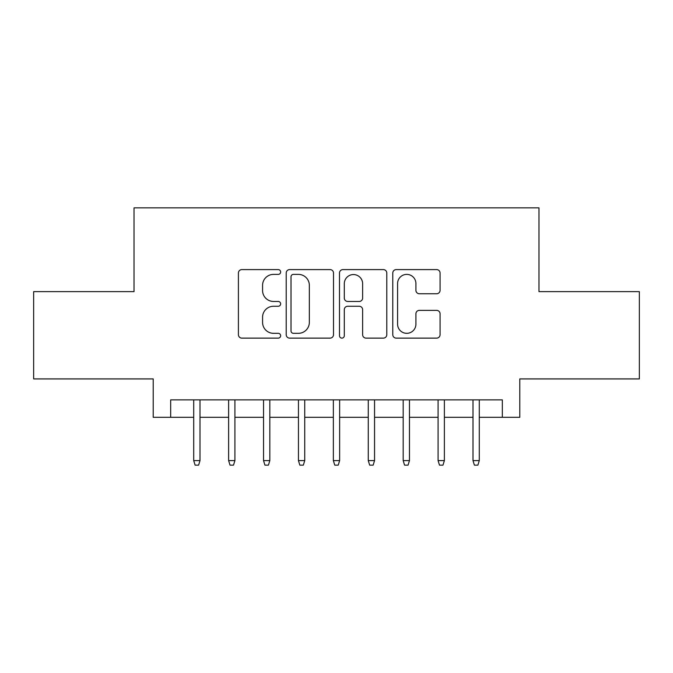<?xml version="1.0" encoding="UTF-8"?>
<svg xmlns="http://www.w3.org/2000/svg" width="673" height="673" viewBox="0 0 673 673"><rect width="100%" height="100%" fill="white"/><g stroke="black" fill="none" stroke-linecap="round" stroke-linejoin="round"><path stroke-width="1.01" d="M280.641 271.993A2.398 2.398 0 0 0 278.243 269.595L241.834 269.595A3.424 3.424 0 0 0 238.41 273.019L238.41 334.7A3.424 3.424 0 0 0 241.834 338.124L278.243 338.124A2.398 2.398 0 0 0 280.641 335.726A2.398 2.398 0 0 0 278.243 333.328L273.532 333.328A10.961 10.961 0 0 1 262.571 322.367L262.571 317.219A10.961 10.961 0 0 1 273.532 306.257L278.243 306.257A2.398 2.398 0 0 0 280.641 303.86A2.398 2.398 0 0 0 278.243 301.462L273.532 301.462A10.961 10.961 0 0 1 262.571 290.492L262.571 285.352A10.961 10.961 0 0 1 273.532 274.391L278.243 274.391A2.398 2.398 0 0 0 280.641 271.993M436.642 293.748A3.424 3.424 0 0 0 440.075 290.324L440.075 273.019A3.424 3.424 0 0 0 436.642 269.595L396.212 269.595A3.424 3.424 0 0 0 392.78 273.019L392.78 334.7A3.424 3.424 0 0 0 396.212 338.124L436.642 338.124A3.424 3.424 0 0 0 440.075 334.7L440.075 313.795A3.424 3.424 0 0 0 436.642 310.371L419.338 310.371A3.424 3.424 0 0 0 415.914 313.795L415.914 324.159A9.17 9.17 0 0 1 406.744 333.328A9.17 9.17 0 0 1 397.583 324.159L397.583 283.552A9.17 9.17 0 0 1 406.744 274.391A9.17 9.17 0 0 1 415.914 283.552L415.914 290.324A3.424 3.424 0 0 0 419.338 293.748L436.642 293.748M170.673 417.319L170.673 399.863L502.327 399.863L502.327 417.319L519.783 417.319L519.783 378.916L639.35 378.916L639.35 291.636L538.98 291.636L538.98 207.856L134.02 207.856L134.02 291.636L33.65 291.636L33.65 378.916L153.217 378.916L153.217 417.319L193.715 417.319M333.505 273.019A3.424 3.424 0 0 0 330.073 269.595L289.642 269.595A3.424 3.424 0 0 0 286.21 273.019L286.21 334.7A3.424 3.424 0 0 0 289.642 338.124L330.073 338.124A3.424 3.424 0 0 0 333.505 334.7L333.505 273.019M342.927 269.595L383.358 269.595A3.424 3.424 0 0 1 386.79 273.019L386.79 334.7A3.424 3.424 0 0 1 383.358 338.124L366.053 338.124A3.424 3.424 0 0 1 362.629 334.7L362.629 309.681A3.424 3.424 0 0 0 359.205 306.257L347.722 306.257A3.424 3.424 0 0 0 344.298 309.681L344.298 335.726A2.398 2.398 0 0 1 341.901 338.124A2.398 2.398 0 0 1 339.495 335.726L339.495 273.019A3.424 3.424 0 0 1 342.927 269.595M199.999 417.319L228.627 417.319M234.911 417.319L263.538 417.319M269.823 417.319L298.45 417.319M304.734 417.319L333.362 417.319M339.638 417.319L368.266 417.319M374.55 417.319L403.177 417.319M409.462 417.319L438.089 417.319M444.373 417.319L473.001 417.319M479.285 417.319L502.327 417.319M293.411 274.391A2.398 2.398 0 0 0 291.014 276.788L291.014 330.931A2.398 2.398 0 0 0 293.411 333.328L298.375 333.328A10.961 10.961 0 0 0 309.344 322.367L309.344 285.352A10.961 10.961 0 0 0 298.375 274.391L293.411 274.391M362.629 283.728A9.17 9.17 0 0 0 353.46 274.559A9.17 9.17 0 0 0 344.298 283.728L344.298 298.03A3.424 3.424 0 0 0 347.722 301.462L359.205 301.462A3.424 3.424 0 0 0 362.629 298.03L362.629 283.728M193.715 460.61L195.111 465.144L198.602 465.144L199.999 460.61L193.715 460.61L193.715 399.863M199.999 460.61L199.999 399.863M228.627 460.61L230.023 465.144L233.514 465.144L234.911 460.61L228.627 460.61L228.627 399.863M234.911 460.61L234.911 399.863M263.538 460.61L264.935 465.144L268.426 465.144L269.823 460.61L263.538 460.61L263.538 399.863M269.823 460.61L269.823 399.863M298.45 460.61L299.847 465.144L303.338 465.144L304.734 460.61L298.45 460.61L298.45 399.863M304.734 460.61L304.734 399.863M333.362 460.61L334.759 465.144L338.241 465.144L339.638 460.61L333.362 460.61L333.362 399.863M339.638 460.61L339.638 399.863M368.266 460.61L369.662 465.144L373.153 465.144L374.55 460.61L368.266 460.61L368.266 399.863M374.55 460.61L374.55 399.863M403.177 460.61L404.574 465.144L408.065 465.144L409.462 460.61L403.177 460.61L403.177 399.863M409.462 460.61L409.462 399.863M438.089 460.61L439.486 465.144L442.977 465.144L444.373 460.61L438.089 460.61L438.089 399.863M444.373 460.61L444.373 399.863M473.001 460.61L474.398 465.144L477.889 465.144L479.285 460.61L473.001 460.61L473.001 399.863M479.285 460.61L479.285 399.863"/></g></svg>
